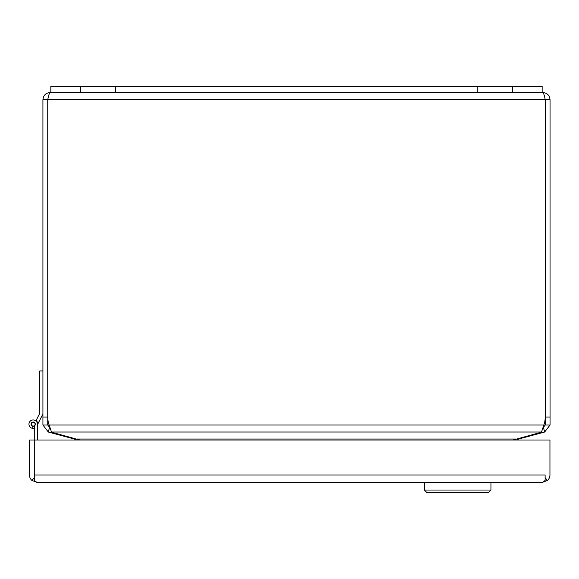 <?xml version="1.0" encoding="UTF-8"?>
<svg xmlns="http://www.w3.org/2000/svg" width="579" height="579" viewBox="0 0 579 579"><rect width="100%" height="100%" fill="white"/><g stroke="black" fill="none" stroke-linecap="round" stroke-linejoin="round"><path stroke-width="0.87" d="M542.784 92.51C547.198 92.944 549.616 95.361 550.05 99.776L545.23 99.776C544.412 95.361 543.594 92.944 542.784 92.51L50.192 92.51C49.381 92.944 48.564 95.361 47.753 99.776L47.862 99.262M42.926 99.776L42.926 425.015L47.739 425.015L47.739 99.776L42.926 99.776C43.353 95.361 45.777 92.944 50.192 92.51M550.05 417.032L545.23 417.032L545.23 99.776L545.223 417.032L545.23 425.015L550.05 425.015L550.05 99.776M545.223 417.032A23.753 23.753 0 0 1 543.84 425.015L543.363 427.396L545.23 425.015M47.739 425.015L49.606 427.396L49.135 425.015A23.753 23.753 0 0 1 47.753 417.032L47.753 99.776L545.223 99.776M550.05 425.015L544.665 432.035L543.413 427.382M49.555 427.382L48.31 432.035L42.926 425.015M49.135 425.015L51.48 432.035L541.488 432.035L543.84 425.015L49.135 425.015M518.371 438.412L518.538 439.041L544.665 432.035M48.31 432.035L74.438 439.041L74.604 438.412M541.488 432.035A23.753 6.145 0 0 1 538.557 432.998L513.182 440.004M79.786 440.004L54.419 432.998A23.753 6.145 0 0 1 51.48 432.035M517.163 440.004L518.538 439.041M74.438 439.041L75.813 440.004M50.829 92.51L50.829 86.423L542.147 86.423L542.147 92.51M33.184 422.272A1.903 1.903 0 0 1 35.087 424.175A1.903 1.903 0 0 1 33.184 426.079A1.903 1.903 0 0 1 31.28 424.175A1.903 1.903 0 0 1 33.184 422.272M33.177 419.949A4.227 4.227 0 0 1 33.184 419.949A4.227 4.227 0 0 0 28.95 424.175A4.227 4.227 0 0 0 34.284 428.25L35.297 424.175A2.113 2.113 0 0 0 33.206 422.062A2.113 2.113 0 0 0 31.071 424.132A2.113 2.113 0 0 0 35.051 425.167M42.926 370.936L39.77 370.936L39.77 413.261L36.064 420.528A4.646 4.646 0 0 1 37.83 423.958L37.411 426.571M42.926 413.956L37.83 423.958M35.869 420.911L36.064 420.528M35.095 424.993L35.29 423.973M37.411 440.004L37.411 424.175A4.227 4.227 0 0 0 33.379 419.956A4.227 4.227 0 0 0 28.979 423.785A4.227 4.227 0 0 0 32.605 428.359L33.119 426.289M542.675 482.264L36.701 482.264L31.939 480.454L34.277 477.798L34.284 428.257M545.121 475.2L545.121 477.805M36.716 482.264L34.291 480.454L34.291 440.004L549.949 440.004L549.949 474.997A7.266 7.266 0 0 1 547.473 480.454L545.136 477.798M547.473 480.454L542.697 482.264L545.121 480.454L545.121 474.997L34.291 474.997M31.939 480.454A7.266 7.266 0 0 1 29.464 474.997L29.464 440.004L34.284 440.004M424.349 482.264L424.349 490.037L490.949 490.037L490.949 482.264M424.349 490.037L426.882 492.577L488.415 492.577L490.949 490.037M47.739 417.032L42.926 417.032M516.019 439.041L76.949 439.041M540.873 432.274L541.068 432.998M51.907 432.998L52.096 432.274M512.429 86.423L512.429 92.51M477.27 86.423L477.27 92.51M115.706 86.423L115.706 92.51M80.539 86.423L80.539 92.51"/></g></svg>
